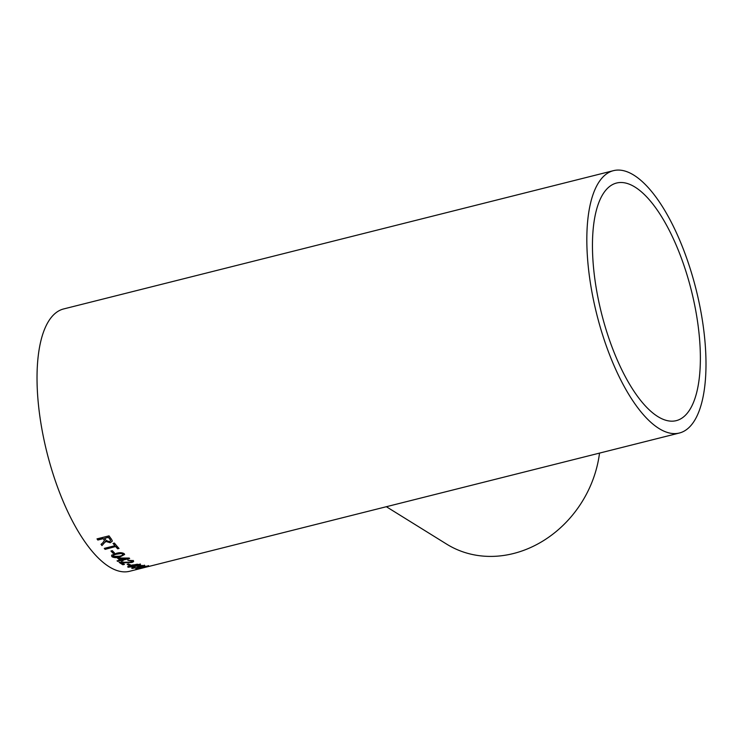 <?xml version="1.0" encoding="UTF-8"?>
<svg xmlns="http://www.w3.org/2000/svg" width="742" height="742" viewBox="0 0 742 742"><rect width="100%" height="100%" fill="white"/><g stroke="black" fill="none" stroke-linecap="round" stroke-linejoin="round"><path stroke-width="1.11" d="M657.866 416.596A122.495 46.356 75.9 0 0 676.296 420.64A122.495 46.356 75.9 0 0 691.368 290.53A122.495 46.356 75.9 0 0 616.537 183.042A122.495 46.356 75.9 0 0 596.707 290.938A122.495 46.356 75.9 0 0 657.866 416.596M131.946 561.221L130.796 562.111L119.137 562.38A135.257 51.179 75.9 0 0 121.289 563.799A135.257 51.179 75.9 0 0 122.912 564.764L122.884 564.541A135.025 51.096 75.9 0 1 119.351 562.334M613.43 170.669A135.257 51.179 75.9 0 0 591.522 289.807A135.257 51.179 75.9 0 0 659.063 428.551A135.257 51.179 75.9 0 0 679.403 433.013A135.257 51.179 75.9 0 0 696.052 289.352A135.257 51.179 75.9 0 0 613.43 170.669L63.626 308.95A135.257 51.179 75.9 0 0 41.719 428.078A135.257 51.179 75.9 0 0 109.26 566.823A135.257 51.179 75.9 0 0 129.6 571.284L141.592 568.27A135.257 51.179 75.9 0 1 140.841 568.446L149.689 566.22A135.257 51.179 75.9 0 0 150.422 566.053A135.257 51.179 75.9 0 0 150.45 566.044L148.892 566.424M131.965 561.11L127.847 560.266L133.096 560.637L133.606 561.24M133.096 560.637C134.107 561.314 133.588 561.944 131.547 562.529L121.632 562.649A135.257 51.179 75.9 0 0 122.829 563.41A135.257 51.179 75.9 0 0 124.452 564.374L122.912 564.764M143.577 567.528A135.257 51.179 75.9 0 0 145.451 567.268L144.059 567.611A135.257 51.179 75.9 0 1 142.186 567.88L143.577 567.528M148.409 565.831L136.25 568.891L138.012 567.945L138.837 567.964L137.669 568.539L146.109 566.61L147.037 566.174L143.781 566.517L148.762 565.905M141.731 567.899L143.79 567.231M137.585 568.539L135.869 568.799M144.31 565.367C145.135 565.552 144.625 565.896 142.779 566.396L132.159 568.437C131.306 568.196 131.872 567.778 133.857 567.185L134.71 567.324L133.569 568.094L137.029 567.676L138.262 566.934L137.641 566.888L142.946 565.719L139.626 565.766L144.69 565.571M142.9 565.497L139.589 565.543M140.692 566.563L139.737 566.962M139.626 566.665L137.66 567.556L131.751 568.214M140.164 564.18C140.813 564.82 139.375 565.534 135.842 566.304L127.976 567.24L127.884 566.461L132.271 564.987L140.535 564.272M140.127 563.957C140.776 564.606 139.338 565.311 135.805 566.081L127.976 567.24L127.884 566.461M128.505 563.883A135.257 51.179 75.9 0 0 130.62 564.94L129.229 565.293A135.257 51.179 75.9 0 1 127.114 564.235L128.505 563.883M120.723 560.683A135.257 51.179 75.9 0 0 121.465 561.23L123.005 560.841A135.257 51.179 75.9 0 1 122.263 560.293L129.665 558.429A135.257 51.179 75.9 0 1 129.136 558.04L117.412 558.049A135.257 51.179 75.9 0 0 119.972 560.117L117.041 560.859A135.257 51.179 75.9 0 0 117.793 561.416L120.705 560.47A135.025 51.096 75.9 0 0 121.447 561.017L121.465 561.23M124.174 553.68L124.628 554.487L119.963 556.908C116.772 557.928 114.11 557.873 111.996 556.741L111.838 555.202L116.188 553.402C119.406 552.391 122.068 552.484 124.174 553.68M111.532 555.906L111.838 555.202M112.32 550.666A135.257 51.179 75.9 0 0 114.509 552.966L113.127 553.319A135.257 51.179 75.9 0 1 110.929 551.018L112.32 550.666M115.752 546.687A135.257 51.179 75.9 0 0 117.644 548.82L119.026 548.468A135.257 51.179 75.9 0 1 114.426 543.07L113.034 543.413A135.257 51.179 75.9 0 0 114.917 545.713L104.279 548.384A135.257 51.179 75.9 0 0 105.114 549.358L115.761 546.492A135.025 51.096 75.9 0 0 117.644 548.626L117.644 548.82M104.464 540.705L104.084 539.666A135.025 51.096 75.9 0 1 103.24 538.506L103.221 538.683A135.257 51.179 75.9 0 0 104.066 539.842L104.418 540.408L102.841 542.754L101.023 544.35A135.257 51.179 75.9 0 0 101.979 545.565L105.494 541.53L101.979 545.565M103.221 538.683L97.833 540.037A135.257 51.179 75.9 0 1 97.007 538.877L109.037 535.854A135.257 51.179 75.9 0 0 111.56 539.351L112.357 541.113L110.28 542.745L105.512 541.354L105.373 542.096M143.058 567.899L141.75 568.233M125.148 562.835L121.632 562.649M386.359 506.712L446.703 544.155A107.497 92.676 -58.2 0 0 599.517 453.102M101.116 544.266A135.025 51.096 75.9 0 0 101.988 545.379M112.367 541.02L110.28 542.745M110.289 542.56L105.512 541.354M97.128 538.85A135.025 51.096 75.9 0 0 97.851 539.861L97.833 540.037M103.24 538.506L97.851 539.861M110.595 540.621L110.215 539.564A135.025 51.096 75.9 0 1 108.49 537.189L104.613 538.33A135.257 51.179 75.9 0 0 106.171 540.473L109.417 541.679L110.595 540.714L110.206 539.74A135.257 51.179 75.9 0 1 108.471 537.356L104.613 538.33M118.887 548.31L117.644 548.626M113.174 543.385A135.025 51.096 75.9 0 0 114.927 545.518L114.917 545.713M104.418 548.357A135.025 51.096 75.9 0 0 105.123 549.173L105.114 549.358M115.761 546.492L105.123 549.173M111.077 550.981A135.025 51.096 75.9 0 0 113.118 553.115L113.127 553.319M114.351 552.809L113.118 553.115M124.619 554.385L119.954 556.704C116.763 557.724 114.101 557.669 111.986 556.546L111.829 554.997M122.996 554.339L121.169 553.291L116.948 553.94C114.351 554.376 113.164 555.127 113.378 556.194M116.948 553.94L116.948 554.135C114.361 554.58 113.164 555.331 113.378 556.398L113.174 555.879M113.378 556.398L119.221 556.24C121.799 555.814 122.986 555.072 122.782 554.024L121.169 553.495L116.948 554.135M122.782 560.683L121.447 561.017M129.451 558.272L122.263 560.293M117.598 558.003A135.025 51.096 75.9 0 0 119.954 559.904L119.972 560.117M117.236 560.804A135.025 51.096 75.9 0 0 117.774 561.212L117.793 561.416M120.705 560.47L117.774 561.212M125.843 558.643L119.889 558.438A135.257 51.179 75.9 0 0 121.512 559.728L125.843 558.643L119.889 558.438M131.668 560.757L127.828 560.052M133.068 560.423C134.079 561.1 133.56 561.722 131.52 562.315L124.99 562.612M124.183 564.217L122.884 564.541M127.374 564.17A135.025 51.096 75.9 0 0 129.201 565.07L129.229 565.293M130.304 564.801L129.201 565.07M127.949 567.018L127.856 566.239M138.893 564.588L137.168 564.226L132.966 565.07C130.379 565.617 129.173 566.146 129.331 566.675M132.966 565.07L132.994 565.293C130.406 565.831 129.201 566.369 129.368 566.897L129.21 566.61M129.368 566.897L135.137 566.081C137.715 565.543 138.921 565.024 138.763 564.523L132.994 565.293M134.673 567.101L133.532 567.871M144.273 565.144C145.089 565.33 144.588 565.673 142.742 566.174L140.989 566.526M138.791 567.732L137.622 568.316M148.354 565.599L146.823 566.573M150.422 566.053L679.403 433.013"/></g></svg>
